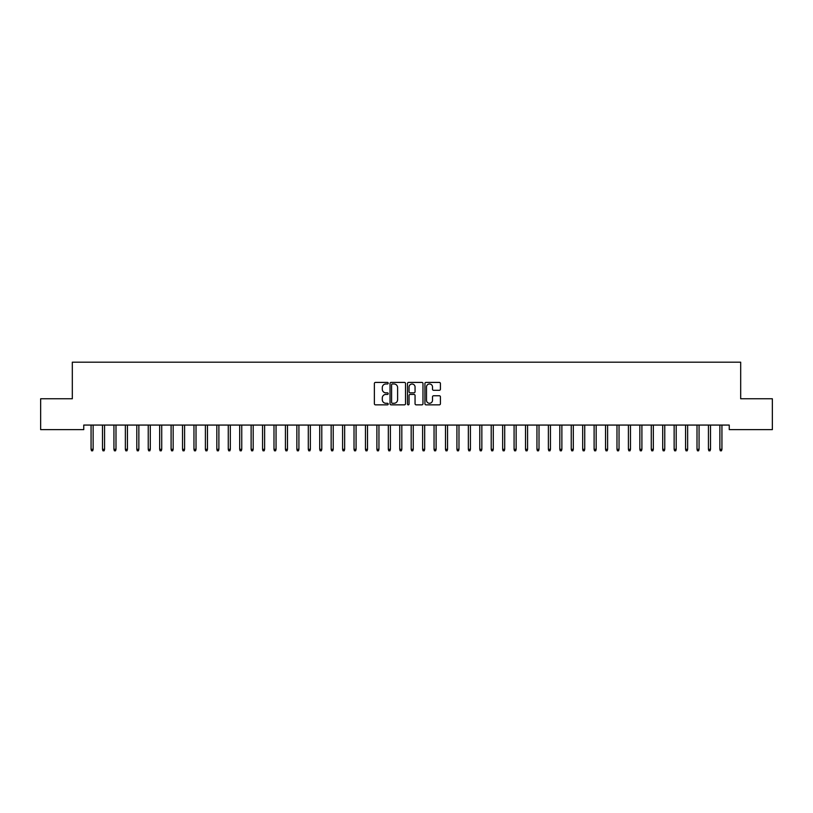 <?xml version="1.0" encoding="UTF-8"?>
<svg xmlns="http://www.w3.org/2000/svg" width="813" height="813" viewBox="0 0 813 813"><rect width="100%" height="100%" fill="white"/><g stroke="black" fill="none" stroke-linecap="round" stroke-linejoin="round"><path stroke-width="1.22" d="M388.208 383.187A0.783 0.783 0 0 0 387.425 382.405L375.494 382.405A1.118 1.118 0 0 0 374.376 383.523L374.376 403.726A1.118 1.118 0 0 0 375.494 404.854L387.425 404.854A0.783 0.783 0 0 0 388.208 404.061A0.783 0.783 0 0 0 387.425 403.278L385.88 403.278A3.587 3.587 0 0 1 382.293 399.691L382.293 398.004A3.587 3.587 0 0 1 385.88 394.417L387.425 394.417A0.783 0.783 0 0 0 388.208 393.624A0.783 0.783 0 0 0 387.425 392.842L385.88 392.842A3.587 3.587 0 0 1 382.293 389.254L382.293 387.567A3.587 3.587 0 0 1 385.88 383.98L387.425 383.98A0.783 0.783 0 0 0 388.208 383.187M439.294 390.311A1.118 1.118 0 0 0 440.422 389.193L440.422 383.523A1.118 1.118 0 0 0 439.294 382.405L426.053 382.405A1.118 1.118 0 0 0 424.935 383.523L424.935 403.726A1.118 1.118 0 0 0 426.053 404.854L439.294 404.854A1.118 1.118 0 0 0 440.422 403.726L440.422 396.876A1.118 1.118 0 0 0 439.294 395.758L433.634 395.758A1.118 1.118 0 0 0 432.506 396.876L432.506 400.281A2.998 2.998 0 0 1 429.508 403.278A2.998 2.998 0 0 1 426.5 400.281L426.5 386.978A2.998 2.998 0 0 1 429.508 383.98A2.998 2.998 0 0 1 432.506 386.978L432.506 389.193A1.118 1.118 0 0 0 433.634 390.311L439.294 390.311M729.251 425.067L83.749 425.067L83.749 429.64L40.65 429.64L40.65 398.766L72.316 398.766L72.316 362.181L740.684 362.181L740.684 398.766L772.35 398.766L772.35 429.64L729.251 429.64L729.251 425.067M405.514 383.523A1.118 1.118 0 0 0 404.396 382.405L391.155 382.405A1.118 1.118 0 0 0 390.027 383.523L390.027 403.726A1.118 1.118 0 0 0 391.155 404.854L404.396 404.854A1.118 1.118 0 0 0 405.514 403.726L405.514 383.523M408.604 382.405L421.845 382.405A1.118 1.118 0 0 1 422.973 383.523L422.973 403.726A1.118 1.118 0 0 1 421.845 404.854L416.175 404.854A1.118 1.118 0 0 1 415.057 403.726L415.057 395.535A1.118 1.118 0 0 0 413.939 394.417L410.179 394.417A1.118 1.118 0 0 0 409.051 395.535L409.051 404.061A0.783 0.783 0 0 1 408.268 404.854A0.783 0.783 0 0 1 407.486 404.061L407.486 383.523A1.118 1.118 0 0 1 408.604 382.405M392.384 383.98A0.783 0.783 0 0 0 391.602 384.762L391.602 402.496A0.783 0.783 0 0 0 392.384 403.278L394.02 403.278A3.587 3.587 0 0 0 397.608 399.691L397.608 387.567A3.587 3.587 0 0 0 394.02 383.98L392.384 383.98M415.057 387.029A2.998 2.998 0 0 0 412.059 384.031A2.998 2.998 0 0 0 409.051 387.029L409.051 391.724A1.118 1.118 0 0 0 410.179 392.842L413.939 392.842A1.118 1.118 0 0 0 415.057 391.724L415.057 387.029M93.129 449.325L92.672 450.819L91.523 450.819L91.066 449.325L93.129 449.325L93.129 425.067M91.066 449.325L91.066 425.067M104.562 449.325L104.105 450.819L102.956 450.819L102.499 449.325L104.562 449.325L104.562 425.067M102.499 449.325L102.499 425.067M115.995 449.325L115.537 450.819L114.389 450.819L113.932 449.325L115.995 449.325L115.995 425.067M113.932 449.325L113.932 425.067M127.428 449.325L126.97 450.819L125.822 450.819L125.365 449.325L127.428 449.325L127.428 425.067M125.365 449.325L125.365 425.067M138.86 449.325L138.403 450.819L137.255 450.819L136.797 449.325L138.86 449.325L138.86 425.067M136.797 449.325L136.797 425.067M150.293 449.325L149.836 450.819L148.688 450.819L148.23 449.325L150.293 449.325L150.293 425.067M148.23 449.325L148.23 425.067M161.726 449.325L161.269 450.819L160.12 450.819L159.663 449.325L161.726 449.325L161.726 425.067M159.663 449.325L159.663 425.067M173.159 449.325L172.702 450.819L171.553 450.819L171.096 449.325L173.159 449.325L173.159 425.067M171.096 449.325L171.096 425.067M184.592 449.325L184.134 450.819L182.986 450.819L182.529 449.325L184.592 449.325L184.592 425.067M182.529 449.325L182.529 425.067M196.024 449.325L195.567 450.819L194.419 450.819L193.961 449.325L196.024 449.325L196.024 425.067M193.961 449.325L193.961 425.067M207.457 449.325L207 450.819L205.852 450.819L205.394 449.325L207.457 449.325L207.457 425.067M205.394 449.325L205.394 425.067M218.89 449.325L218.433 450.819L217.284 450.819L216.827 449.325L218.89 449.325L218.89 425.067M216.827 449.325L216.827 425.067M230.323 449.325L229.866 450.819L228.717 450.819L228.26 449.325L230.323 449.325L230.323 425.067M228.26 449.325L228.26 425.067M241.756 449.325L241.298 450.819L240.15 450.819L239.693 449.325L241.756 449.325L241.756 425.067M239.693 449.325L239.693 425.067M253.189 449.325L252.731 450.819L251.583 450.819L251.126 449.325L253.189 449.325L253.189 425.067M251.126 449.325L251.126 425.067M264.621 449.325L264.164 450.819L263.016 450.819L262.558 449.325L264.621 449.325L264.621 425.067M262.558 449.325L262.558 425.067M276.054 449.325L275.597 450.819L274.448 450.819L273.991 449.325L276.054 449.325L276.054 425.067M273.991 449.325L273.991 425.067M287.487 449.325L287.03 450.819L285.881 450.819L285.424 449.325L287.487 449.325L287.487 425.067M285.424 449.325L285.424 425.067M298.92 449.325L298.462 450.819L297.314 450.819L296.857 449.325L298.92 449.325L298.92 425.067M296.857 449.325L296.857 425.067M310.353 449.325L309.895 450.819L308.747 450.819L308.29 449.325L310.353 449.325L310.353 425.067M308.29 449.325L308.29 425.067M321.785 449.325L321.328 450.819L320.18 450.819L319.722 449.325L321.785 449.325L321.785 425.067M319.722 449.325L319.722 425.067M333.218 449.325L332.761 450.819L331.613 450.819L331.155 449.325L333.218 449.325L333.218 425.067M331.155 449.325L331.155 425.067M344.651 449.325L344.194 450.819L343.045 450.819L342.588 449.325L344.651 449.325L344.651 425.067M342.588 449.325L342.588 425.067M356.084 449.325L355.627 450.819L354.478 450.819L354.021 449.325L356.084 449.325L356.084 425.067M354.021 449.325L354.021 425.067M367.517 449.325L367.059 450.819L365.911 450.819L365.454 449.325L367.517 449.325L367.517 425.067M365.454 449.325L365.454 425.067M378.949 449.325L378.492 450.819L377.344 450.819L376.886 449.325L378.949 449.325L378.949 425.067M376.886 449.325L376.886 425.067M390.382 449.325L389.925 450.819L388.777 450.819L388.319 449.325L390.382 449.325L390.382 425.067M388.319 449.325L388.319 425.067M401.815 449.325L401.358 450.819L400.209 450.819L399.752 449.325L401.815 449.325L401.815 425.067M399.752 449.325L399.752 425.067M413.248 449.325L412.791 450.819L411.642 450.819L411.185 449.325L413.248 449.325L413.248 425.067M411.185 449.325L411.185 425.067M424.681 449.325L424.223 450.819L423.075 450.819L422.618 449.325L424.681 449.325L424.681 425.067M422.618 449.325L422.618 425.067M436.114 449.325L435.656 450.819L434.508 450.819L434.051 449.325L436.114 449.325L436.114 425.067M434.051 449.325L434.051 425.067M447.546 449.325L447.089 450.819L445.941 450.819L445.483 449.325L447.546 449.325L447.546 425.067M445.483 449.325L445.483 425.067M458.979 449.325L458.522 450.819L457.373 450.819L456.916 449.325L458.979 449.325L458.979 425.067M456.916 449.325L456.916 425.067M470.412 449.325L469.955 450.819L468.806 450.819L468.349 449.325L470.412 449.325L470.412 425.067M468.349 449.325L468.349 425.067M481.845 449.325L481.387 450.819L480.239 450.819L479.782 449.325L481.845 449.325L481.845 425.067M479.782 449.325L479.782 425.067M493.278 449.325L492.82 450.819L491.672 450.819L491.215 449.325L493.278 449.325L493.278 425.067M491.215 449.325L491.215 425.067M504.71 449.325L504.253 450.819L503.105 450.819L502.647 449.325L504.71 449.325L504.71 425.067M502.647 449.325L502.647 425.067M516.143 449.325L515.686 450.819L514.538 450.819L514.08 449.325L516.143 449.325L516.143 425.067M514.08 449.325L514.08 425.067M527.576 449.325L527.119 450.819L525.97 450.819L525.513 449.325L527.576 449.325L527.576 425.067M525.513 449.325L525.513 425.067M539.009 449.325L538.552 450.819L537.403 450.819L536.946 449.325L539.009 449.325L539.009 425.067M536.946 449.325L536.946 425.067M550.442 449.325L549.984 450.819L548.836 450.819L548.379 449.325L550.442 449.325L550.442 425.067M548.379 449.325L548.379 425.067M561.874 449.325L561.417 450.819L560.269 450.819L559.811 449.325L561.874 449.325L561.874 425.067M559.811 449.325L559.811 425.067M573.307 449.325L572.85 450.819L571.702 450.819L571.244 449.325L573.307 449.325L573.307 425.067M571.244 449.325L571.244 425.067M584.74 449.325L584.283 450.819L583.134 450.819L582.677 449.325L584.74 449.325L584.74 425.067M582.677 449.325L582.677 425.067M596.173 449.325L595.716 450.819L594.567 450.819L594.11 449.325L596.173 449.325L596.173 425.067M594.11 449.325L594.11 425.067M607.606 449.325L607.148 450.819L606 450.819L605.543 449.325L607.606 449.325L607.606 425.067M605.543 449.325L605.543 425.067M619.039 449.325L618.581 450.819L617.433 450.819L616.976 449.325L619.039 449.325L619.039 425.067M616.976 449.325L616.976 425.067M630.471 449.325L630.014 450.819L628.866 450.819L628.408 449.325L630.471 449.325L630.471 425.067M628.408 449.325L628.408 425.067M641.904 449.325L641.447 450.819L640.298 450.819L639.841 449.325L641.904 449.325L641.904 425.067M639.841 449.325L639.841 425.067M653.337 449.325L652.88 450.819L651.731 450.819L651.274 449.325L653.337 449.325L653.337 425.067M651.274 449.325L651.274 425.067M664.77 449.325L664.312 450.819L663.164 450.819L662.707 449.325L664.77 449.325L664.77 425.067M662.707 449.325L662.707 425.067M676.203 449.325L675.745 450.819L674.597 450.819L674.14 449.325L676.203 449.325L676.203 425.067M674.14 449.325L674.14 425.067M687.635 449.325L687.178 450.819L686.03 450.819L685.572 449.325L687.635 449.325L687.635 425.067M685.572 449.325L685.572 425.067M699.068 449.325L698.611 450.819L697.463 450.819L697.005 449.325L699.068 449.325L699.068 425.067M697.005 449.325L697.005 425.067M710.501 449.325L710.044 450.819L708.895 450.819L708.438 449.325L710.501 449.325L710.501 425.067M708.438 449.325L708.438 425.067M721.934 449.325L721.477 450.819L720.328 450.819L719.871 449.325L721.934 449.325L721.934 425.067M719.871 449.325L719.871 425.067"/></g></svg>
